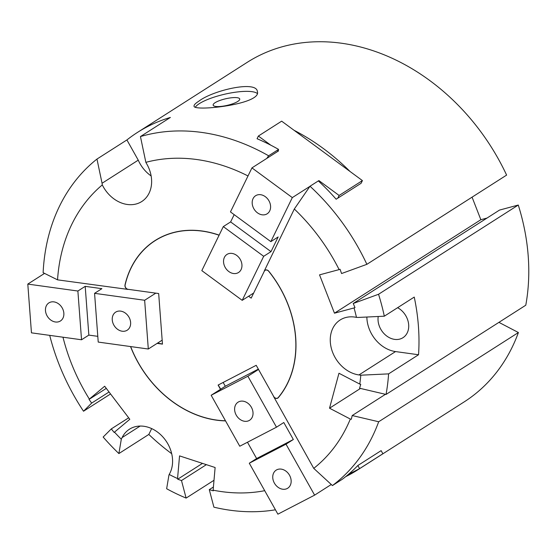<?xml version="1.0" encoding="UTF-8"?>
<svg xmlns="http://www.w3.org/2000/svg" width="556" height="556" viewBox="0 0 556 556"><rect width="100%" height="100%" fill="white"/><g stroke="black" fill="none" stroke-linecap="round" stroke-linejoin="round"><path stroke-width="0.83" d="M278.292 397.686A100.865 80.127 -122.6 0 0 268.819 271.265A3.378 2.683 -122.6 0 0 265.003 270.237A3.378 2.683 -122.6 0 0 264.197 271.154L294.312 209.014A177.1 140.689 57.4 0 1 339.125 269.604L319.533 274.859L334.462 313.188L354.054 307.934A177.1 140.689 57.4 0 1 356.472 317.379A30.872 24.527 -122.6 0 0 340.161 319.971A30.872 24.527 -122.6 0 0 332.14 350.982A30.872 24.527 -122.6 0 0 358.94 374.939L360.795 375.196A177.1 140.689 57.4 0 1 359.76 384.085L338.958 373.243L329.527 408.201L350.322 419.05A177.1 140.689 57.4 0 1 313.744 468.367L273.594 396.504A3.378 2.683 -122.6 0 0 277.798 398.117A3.378 2.683 -122.6 0 0 278.292 397.686M220.489 389.311L218.105 385.065L256.205 365.313L273.684 396.456A3.253 2.578 -122.6 0 0 277.729 398.006A3.253 2.578 -122.6 0 0 278.202 397.589A100.733 80.029 -122.6 0 0 268.743 271.335A3.253 2.578 -122.6 0 0 265.073 270.348A3.253 2.578 -122.6 0 0 264.302 271.231L251.173 298.134L248.608 296.244M276.707 469.834A10.724 8.521 -122.6 0 0 276.179 470.14A10.724 8.521 -122.6 0 0 274.775 483.762A10.724 8.521 -122.6 0 0 287.723 488.217A10.724 8.521 -122.6 0 0 289.335 474.921A10.724 8.521 -122.6 0 0 276.707 469.834M238.58 401.884A10.724 8.521 -122.6 0 0 238.051 402.19A10.724 8.521 -122.6 0 0 236.641 415.812A10.724 8.521 -122.6 0 0 249.595 420.267A10.724 8.521 -122.6 0 0 251.208 406.971A10.724 8.521 -122.6 0 0 238.58 401.884M63.85 313.202A10.724 8.521 -122.6 0 0 58.304 303.645A10.724 8.521 -122.6 0 0 48.893 302.895A10.724 8.521 -122.6 0 0 47.482 316.517A10.724 8.521 -122.6 0 0 60.437 320.972A10.724 8.521 -122.6 0 0 63.85 313.202M130.618 322.445A10.724 8.521 -122.6 0 0 125.072 312.889A10.724 8.521 -122.6 0 0 115.669 312.138A10.724 8.521 -122.6 0 0 114.258 325.76A10.724 8.521 -122.6 0 0 127.206 330.208A10.724 8.521 -122.6 0 0 130.618 322.445M257.456 212.83A10.724 8.521 -122.6 0 0 267.165 213.796A10.724 8.521 -122.6 0 0 268.569 200.174A10.724 8.521 -122.6 0 0 255.621 195.719A10.724 8.521 -122.6 0 0 257.456 212.83M228.815 271.536A10.724 8.521 -122.6 0 0 238.524 272.503A10.724 8.521 -122.6 0 0 239.928 258.881A10.724 8.521 -122.6 0 0 226.98 254.426A10.724 8.521 -122.6 0 0 228.815 271.536M337.812 198.151L339.125 195.462L362.415 180.589L361.101 183.278L336.151 199.215A201.474 160.052 -122.6 0 0 318.324 180.922L310.005 186.239A201.474 160.052 57.4 0 1 366.877 264.322L506.613 175.098A201.474 160.052 -122.6 0 0 247.281 62.3L137.492 132.404A201.474 160.052 57.4 0 1 170.379 117.448L140.439 136.567A201.474 160.052 57.4 0 1 268.618 155.784L278.598 149.411A201.474 160.052 -122.6 0 0 270.758 145.158A201.474 160.052 -122.6 0 0 257.06 138.729L258.373 136.039L270.758 145.158M110.547 393.968L83.518 411.225A201.474 160.052 57.4 0 1 49.706 335.365M219.14 235.132A100.865 80.127 -122.6 0 0 155.034 240.567A100.865 80.127 -122.6 0 0 125.017 284.901A3.378 2.683 -122.6 0 0 128.082 289.433L57.546 279.849L43.125 272.683A201.474 160.052 57.4 0 1 96.966 159.065L126.907 139.945A201.474 160.052 57.4 0 1 137.492 132.404M294.048 130.285A201.474 160.052 57.4 0 1 350.023 171.47L281.663 121.166L258.373 136.039M198.881 101.15C212.913 90.315 256.643 80.196 257.352 91.531C262.244 104.326 193.14 111.798 194.044 106.14C193.863 104.973 195.476 103.312 198.881 101.15M83.518 411.225L91.664 403.093A338.521 204.518 50 0 1 89.043 399.396L89.349 399.09A177.1 140.689 57.4 0 1 62.988 337.207M257.254 93.464A32.498 8.062 -13 0 0 231.379 92.852A32.498 8.062 -13 0 0 199.444 103.569A32.498 8.062 -13 0 0 195.302 107.232M397.609 307.697A17.875 14.199 57.4 0 1 405.991 316.079A17.875 14.199 57.4 0 1 402.989 337.687A17.875 14.199 57.4 0 1 385.621 335.136A17.875 14.199 57.4 0 1 378.219 316.489M264.705 490.684A177.1 140.689 57.4 0 1 213.129 490.177L215.123 467.513L179.546 455.885L177.552 478.549A177.1 140.689 57.4 0 1 169.184 474.463A30.872 24.527 -122.6 0 0 163.214 437.336A30.872 24.527 -122.6 0 0 129.458 429.204A30.872 24.527 -122.6 0 0 122.098 437.586L121.305 439.212A177.1 140.689 57.4 0 1 114.473 432.137L129.805 419.287L104.674 386.239L89.349 399.09M169.184 474.463A38.753 18.153 39.6 0 1 168.913 475.269L166.647 488.738A201.474 160.052 57.4 0 0 186.114 498.086L213.997 480.28M215.102 102.7A13.65 3.385 167 0 1 229.704 98.002A13.65 3.385 167 0 1 239.74 99.003A13.65 3.385 167 0 1 227.209 105.369A13.65 3.385 167 0 1 213.15 105.14A13.65 3.385 167 0 1 215.102 102.7M219.085 235.237A100.733 80.029 -122.6 0 0 155.103 240.678A100.733 80.029 -122.6 0 0 125.128 284.95A3.253 2.578 -122.6 0 0 128.068 289.308L158.675 293.547L162.463 344.122L157.119 343.386M130.653 346.569A100.733 80.029 -122.6 0 0 225.472 420.767M157.508 343.135L162.345 343.983L157.272 343.288M220.579 389.256L218.265 385.134L220.704 389.172M130.535 346.555A100.865 80.127 -122.6 0 0 225.541 420.892M385.468 394.301L352.212 415.54A338.521 120.562 117.5 0 0 351.309 419.28L350.322 419.05M359.76 384.085L360.74 384.321A338.521 120.562 117.5 0 0 359.579 388.227L386.045 394.44L525.781 305.216A201.474 160.052 -122.6 0 0 518.275 205.046L499.503 210.085L353.227 303.486L378.539 294.27A201.474 160.052 57.4 0 1 384.307 316.197L414.248 297.078A201.474 160.052 57.4 0 1 418.543 354.756L388.595 373.875L360.795 375.196M418.543 354.756L395.538 351.573L358.94 374.939M388.595 373.875A201.474 160.052 57.4 0 1 386.045 394.44M356.472 317.379A38.753 37.21 12.5 0 1 358.196 317.441L384.307 316.197M353.227 303.486A338.521 199.416 75 0 0 354.992 307.593L354.054 307.934M114.473 432.137L114.175 432.436A338.521 204.518 -130 0 1 111.297 428.905L103.152 437.044A201.474 160.052 57.4 0 0 118.887 453.557L121.305 439.212M128.679 417.806L111.297 428.905M171.7 453.703A201.474 160.052 57.4 0 1 148.827 434.438L118.887 453.557M148.827 434.438L151.677 428.593M177.552 478.549L177.718 479.202A338.521 143.087 5 0 0 181.485 480.558L186.114 498.086M206.38 464.656L181.485 480.558M177.718 479.202L202.488 463.384M213.129 490.177L213.302 490.83A338.521 143.087 -175 0 1 209.278 489.641L213.907 507.169A201.474 160.052 57.4 0 0 275.428 509.796M213.407 487L209.278 489.641M366.856 317.024A30.872 24.527 -122.6 0 0 395.538 351.573M109.045 391.994L91.664 403.093M89.043 399.396L106.3 388.38M313.744 468.367L332.432 485.569L342.413 479.196A201.474 160.052 -122.6 0 0 348.327 474.463A201.474 160.052 -122.6 0 0 357.849 465.511L381.131 450.638L382.882 453.752L359.593 468.625L348.327 474.463M352.212 415.54L378.678 421.754A201.474 160.052 57.4 0 1 332.432 485.569M339.125 269.604L340.063 269.257A338.521 199.409 75 0 0 341.572 273.538L366.877 264.322M360.316 468.159A201.474 160.052 57.4 0 1 357.668 469.896L464.135 401.918A201.474 160.052 -122.6 0 0 518.407 332.53L378.678 421.754M518.407 332.53L498.92 322.362M329.527 408.201L360.483 388.435M378.539 294.27L518.275 205.046M487 218.063L480.85 219.717L472.065 197.158M334.462 313.188L480.85 219.717M219.62 384.286L218.397 385.065M57.546 279.849A177.1 140.689 57.4 0 1 102.297 184.912A30.872 24.527 -122.6 0 0 141.724 201.55A30.872 24.527 -122.6 0 0 146.916 164.228L145.86 162.345A177.1 140.689 57.4 0 1 248.004 175.96M102.297 184.912A38.753 26.188 96.8 0 1 102.061 183.265L96.966 159.065M151.135 175.946A30.872 24.527 57.4 0 1 138.249 160.156L102.061 183.265M357.668 469.896A201.474 160.052 57.4 0 1 345.617 476.7M138.249 160.156L126.907 139.945M140.439 136.567L145.86 162.345M266.817 158.391L268.618 155.784M277.562 151.531L278.598 149.411M310.005 186.239L294.312 209.014M278.056 150.523L278.563 150.891L251.944 167.891L292.317 197.602L309.914 186.364M234.173 214.651L230.622 221.92L223.303 226.598L263.683 256.309L271.001 251.632L278.16 236.953L270.841 241.631L230.462 211.919L251.944 167.891M230.622 221.92L271.001 251.632M253.175 293.325L242.201 300.337L201.821 270.626L223.303 226.598M242.201 300.337L263.683 256.309M270.841 241.631L292.317 197.602M318.637 181.214L318.935 180.603L339.125 195.462M318.366 180.971L318.935 180.603M362.415 180.589L350.023 171.47M155.409 293.394L144.65 300.268L148.306 349.015L98.224 342.079L94.569 293.332L101.894 288.661L85.2 286.347L88.849 335.101L97.793 336.338M144.65 300.268L94.569 293.332M85.2 286.347L77.882 291.024L81.53 339.772L88.849 335.101M148.306 349.015L162.164 340.161M81.53 339.772L31.456 332.842L27.8 284.088L44.549 273.392M77.882 291.024L27.8 284.088M247.462 442.235L256.615 458.54L249.29 463.217L286.013 444.174L293.339 439.504L283.803 422.518L276.485 427.189L239.761 446.232L211.162 395.267L247.886 376.231L258.304 369.58M276.485 427.189L247.886 376.231M256.615 458.54L293.339 439.504M258.109 369.233L225.305 386.239L211.162 395.267M331.272 484.498L314.613 495.139L277.889 514.175L249.29 463.217M314.613 495.139L286.013 444.174M225.305 386.239L223.171 382.445M359.593 468.625L357.849 465.511M158.536 238.489A100.733 80.029 -122.6 0 0 158.432 238.552L155.103 240.678M156.716 239.532A100.865 80.127 -122.6 0 0 155.006 240.741M219.481 384.356L218.265 385.134M278.556 397.359L278.202 397.589M140.154 426.056L122.098 437.586M278.354 397.609L277.729 398.006M265.698 269.952L265.073 270.348"/></g></svg>
